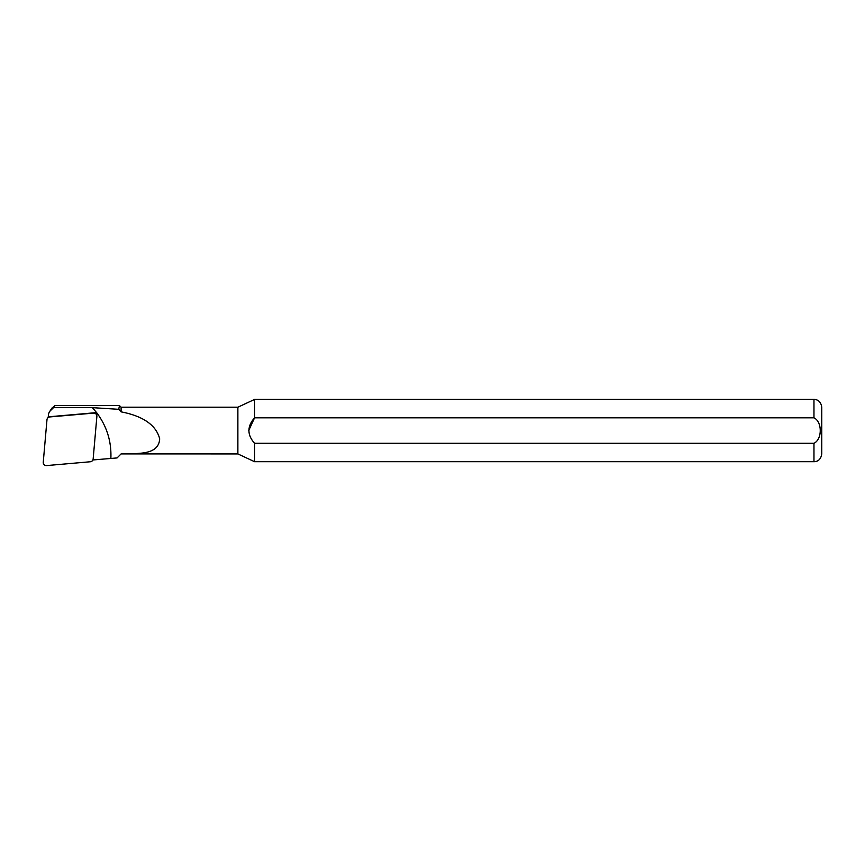 <?xml version="1.0" encoding="UTF-8"?>
<svg xmlns="http://www.w3.org/2000/svg" width="865" height="865" viewBox="0 0 865 865"><rect width="100%" height="100%" fill="white"/><g stroke="black" fill="none" stroke-linecap="round" stroke-linejoin="round"><path stroke-width="1.3" d="M92.901 459.964L117.078 457.931L121.1 453.898L118.613 456.396M48.408 415.059L48.256 416.833L96.599 412.605L92.382 407.653L53.522 407.653L50.57 410.518A7.493 7.309 180 0 0 48.408 415.059M110.871 458.396C111.574 441.604 106.892 426.445 96.848 412.929L96.664 415.016M53.522 407.653L55.014 405.566L119.457 405.566L121.1 407.21L121.1 411.859L118.732 409.307L119.457 405.577L118.732 409.307L92.404 407.653M121.1 411.859C136.205 414.735 155.278 421.514 159.679 438.815C158.706 455.866 136.529 453.184 121.1 453.898L237.875 453.92L254.57 461.705L813.965 461.705C816.257 461.705 820.723 460.861 821.75 453.92L821.75 407.21L821.75 453.92M55.014 405.566L51.889 408.139M121.1 407.21L237.875 407.21L254.57 399.425L254.57 417.817C247.066 426.348 247.066 434.836 254.57 443.302L813.965 443.302L254.57 443.302L254.57 461.705M248.72 430.554L254.57 417.817L813.965 417.817C822.345 421.763 822.345 439.301 813.965 443.302L813.965 461.705M237.875 407.21L237.875 453.92M46.98 419.709A3.114 3.038 0 0 1 49.802 416.941L93.496 413.124A3.114 3.038 180 0 1 96.88 416.4L93.15 458.991A3.114 3.038 180 0 1 90.328 461.759L46.634 465.575A3.114 3.038 0 0 1 43.25 462.299L46.98 419.709M50.57 410.518L52.408 407.545M254.57 399.425L813.965 399.425L813.965 417.817M813.965 399.425C816.257 399.414 820.723 400.257 821.75 407.21M51.857 408.183L49.532 411.794M48.429 416.822L47.445 418.346M95.247 412.724L96.415 414.53"/></g></svg>
